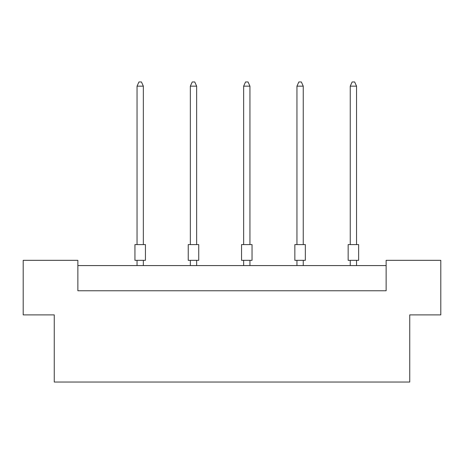 <?xml version="1.0" encoding="UTF-8"?>
<svg xmlns="http://www.w3.org/2000/svg" width="464" height="464" viewBox="0 0 464 464"><rect width="100%" height="100%" fill="white"/><g stroke="black" fill="none" stroke-linecap="round" stroke-linejoin="round"><path stroke-width="0.7" d="M54.259 314.888L23.2 314.888L23.2 260.327L77.865 260.327L77.865 290.76L386.135 290.76L386.135 260.327L440.8 260.327L440.8 314.888L409.741 314.888L409.741 382.04L54.259 382.04L54.259 314.888M386.135 265.576L77.865 265.576M134.943 244.592L145.435 244.592L145.435 260.327L134.943 260.327L134.943 244.592M143.341 244.592L143.341 86.153L137.042 86.153L137.042 244.592M137.042 86.153L138.933 81.96L141.45 81.96L143.341 86.153M137.042 260.327L137.042 265.576M143.341 265.576L143.341 260.327M188.245 244.592L198.737 244.592L198.737 260.327L188.245 260.327L188.245 244.592M196.643 244.592L196.643 86.153L190.344 86.153L190.344 244.592M190.344 86.153L192.235 81.96L194.752 81.96L196.643 86.153M190.344 260.327L190.344 265.576M196.643 265.576L196.643 260.327M241.547 244.592L252.039 244.592L252.039 260.327L241.547 260.327L241.547 244.592M249.939 244.592L249.939 86.153L243.646 86.153L243.646 244.592M243.646 86.153L245.537 81.96L248.054 81.96L249.939 86.153M243.646 260.327L243.646 265.576M249.939 265.576L249.939 260.327M294.849 244.592L305.341 244.592L305.341 260.327L294.849 260.327L294.849 244.592M303.241 244.592L303.241 86.153L296.948 86.153L296.948 244.592M296.948 86.153L298.839 81.96L301.356 81.96L303.241 86.153M296.948 260.327L296.948 265.576M303.241 265.576L303.241 260.327M348.151 244.592L358.643 244.592L358.643 260.327L348.151 260.327L348.151 244.592M356.543 244.592L356.543 86.153L350.25 86.153L350.25 244.592M350.25 86.153L352.141 81.96L354.658 81.96L356.543 86.153M350.25 260.327L350.25 265.576M356.543 265.576L356.543 260.327"/></g></svg>
